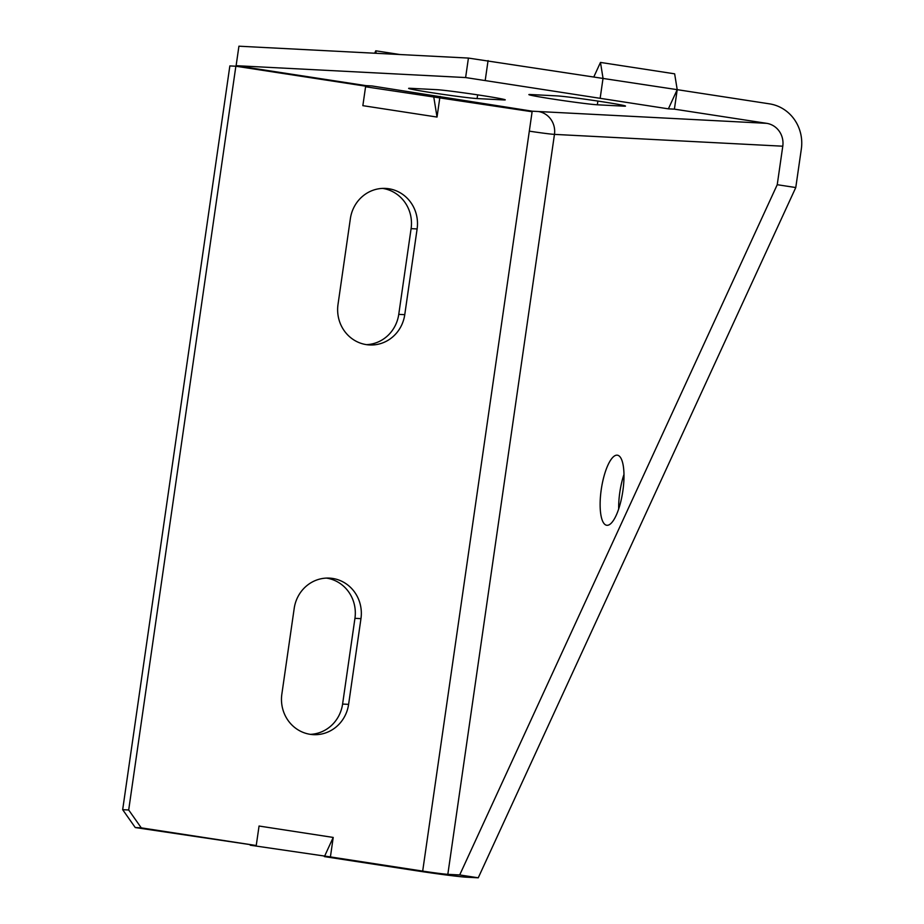 <?xml version="1.0" encoding="UTF-8"?>
<svg xmlns="http://www.w3.org/2000/svg" width="924" height="924" viewBox="0 0 924 924"><rect width="100%" height="100%" fill="white"/><g stroke="black" fill="none" stroke-linecap="round" stroke-linejoin="round"><path stroke-width="1.39" d="M236.117 65.685L365.916 85.632L371.922 85.944L532.351 111.203L766.666 123.331L674.404 109.148L677.211 89.663L468.422 58.073L238.923 46.2L236.117 65.685L465.615 77.558L468.422 58.073M593.843 76.854L600.473 62.428L674.647 73.828L677.211 89.663L769.473 103.846A39.859 37.953 93 0 1 801.327 149.053L795.772 187.549L777.234 184.708L782.778 146.2A20.166 19.196 93 0 0 766.666 123.331M795.772 187.549L478.251 877.8L459.702 874.947L777.234 184.708M623.792 106.156A35.447 1.04 -171.8 0 0 625.502 106.087A35.447 1.04 -171.8 0 0 595.968 100.785A35.447 1.04 -171.8 0 0 557.045 95.9L530.584 94.525A35.447 1.04 -171.8 0 0 528.875 94.606A35.447 1.04 -171.8 0 0 558.408 99.896A35.447 1.04 -171.8 0 0 597.343 104.793L623.792 106.156L623.885 105.532M503.545 99.931A35.447 1.04 -171.8 0 0 505.255 99.861A35.447 1.04 -171.8 0 0 475.721 94.571A35.447 1.04 -171.8 0 0 436.798 89.674L410.337 88.311A35.447 1.04 -171.8 0 0 408.627 88.381A35.447 1.04 -171.8 0 0 438.161 93.67A35.447 1.04 -171.8 0 0 477.096 98.568L503.545 99.931L503.638 99.307M674.404 109.148L668.387 108.847L465.615 77.558M365.581 86.775L532.109 111.746L529.313 131.15A20.166 0.589 -171.8 0 0 554.458 134.384A20.166 19.196 93 0 0 538.346 111.515M478.251 877.8L466.366 877.188A39.859 1.167 8.2 0 1 416.666 870.789L324.405 856.606L333.218 837.433L330.411 856.918L422.684 871.101A20.166 0.589 -171.8 0 0 447.828 874.335L459.702 874.947M601.235 489.674A35.447 10.788 -81.3 0 0 606.675 525.271A35.447 10.788 -81.3 0 0 622.88 490.794A35.447 10.788 -81.3 0 0 617.44 455.197A35.447 10.788 -81.3 0 0 601.235 489.674M338.011 304.423L350.358 218.688A35.447 33.749 93 0 1 385.574 188.415A35.447 33.749 93 0 1 417.117 228.944L404.758 314.68A35.447 33.749 93 0 1 369.554 344.952A35.447 33.749 93 0 1 338.011 304.423M360.961 618.641L348.602 704.365A35.447 33.749 93 0 1 313.398 734.649A35.447 33.749 93 0 1 281.855 694.109L294.202 608.385A35.447 33.749 93 0 1 329.418 578.112A35.447 33.749 93 0 1 360.961 618.641L354.943 618.329L342.596 704.065L348.602 704.365M439.836 97.574L437.029 117.059L362.855 105.659L365.661 86.175L235.863 66.228L128.69 809.99L141.28 827.858L256.237 845.518L135.262 827.546L122.673 809.678L128.69 809.99M333.218 837.433L259.055 826.033L256.237 845.518M623.989 474.358A35.447 10.788 -81.3 0 0 619.785 492.527A35.447 10.788 -81.3 0 0 618.676 508.962M600.473 62.428L603.037 78.274L600.23 97.759M376.183 53.303L375.779 50.808L374.67 53.222M440.171 96.431L440.09 97.032M375.779 50.808L400.034 54.539M485.262 80.088L488.068 60.603M668.387 108.847L677.211 89.663M122.673 809.678L229.857 65.916L235.863 66.228M330.411 856.918L250.231 845.206M310.395 734.349A35.447 33.749 93 0 0 342.596 704.065M354.943 618.329A35.447 33.749 93 0 0 326.403 578.089M366.551 344.652A35.447 33.749 93 0 0 398.752 314.368L404.758 314.68M382.559 188.404A35.447 33.749 93 0 1 411.099 228.632L398.752 314.368M135.262 827.546L141.28 827.858M433.818 97.263L437.029 117.059M782.778 146.2L554.458 134.384L447.828 874.335M529.313 131.15L422.684 871.101M477.627 94.849L477.096 98.568M597.874 101.074L597.343 104.793M411.099 228.632L417.117 228.944"/></g></svg>

